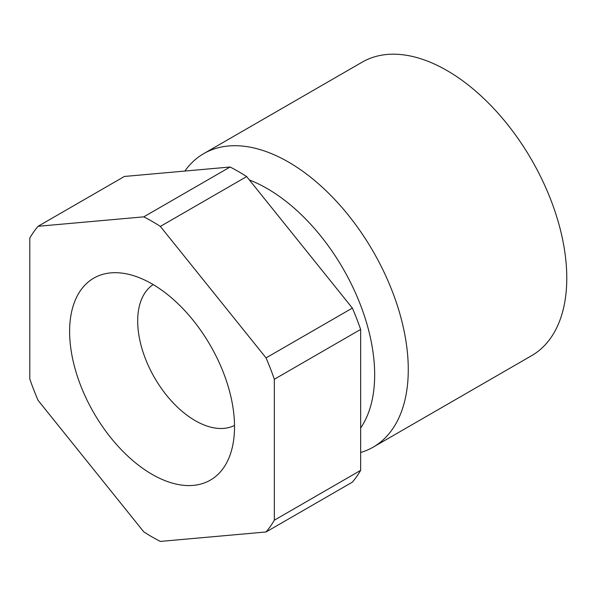 <?xml version="1.0" encoding="UTF-8"?>
<svg xmlns="http://www.w3.org/2000/svg" width="596" height="596" viewBox="0 0 596 596"><rect width="100%" height="100%" fill="white"/><g stroke="black" fill="none" stroke-linecap="round" stroke-linejoin="round"><path stroke-width="0.89" d="M360.647 470.363L360.647 329.424L274.339 379.257L274.339 520.196L360.647 470.363A193.26 111.579 -120 0 1 352.363 482.149L266.054 531.975L160.354 541.421A193.26 111.579 -120 0 1 152.069 536.929A193.26 111.579 -120 0 1 143.785 531.856L38.084 400.356A193.26 111.579 -120 0 1 29.8 379.011L29.8 238.072A193.26 111.579 -120 0 1 38.084 226.286L124.393 176.461L230.093 167.014L143.785 216.847L38.084 226.286M160.354 226.413L246.662 176.58L352.363 308.08L266.054 357.905L160.354 226.413A193.26 111.579 -120 0 0 143.785 216.847M360.647 427.988A152.062 87.791 -120 0 0 267.142 188.537A152.062 87.791 -120 0 0 249.404 179.992M152.069 474.342A116.607 67.326 -120 0 0 229.095 457.579A116.607 67.326 -120 0 0 152.069 283.927A116.607 67.326 -120 0 0 122.649 273.206A116.607 67.326 -120 0 0 70.984 349.591A116.607 67.326 -120 0 0 152.069 474.342M153.187 284.583A81.369 46.98 -120 0 0 142.444 350.202A81.369 46.98 -120 0 0 195.22 420.657A81.369 46.98 -120 0 0 234.511 425.44M360.647 452.506A169.458 97.833 -120 0 0 373.178 447.149L531.684 355.641A169.458 97.833 -120 0 0 557.655 219.85A169.458 97.833 -120 0 0 446.955 70.522A169.458 97.833 -120 0 0 362.226 62.133L203.72 153.641A169.458 97.833 -120 0 0 184.849 171.059M373.178 447.149A169.458 97.833 -120 0 0 399.149 311.358A169.458 97.833 -120 0 0 288.449 162.037A169.458 97.833 -120 0 0 203.72 153.641M246.662 176.58A193.26 111.579 -120 0 0 230.093 167.014M360.647 329.424A193.26 111.579 -120 0 0 352.363 308.08M266.054 531.975A193.26 111.579 -120 0 0 274.339 520.196M274.339 379.257A193.26 111.579 -120 0 0 266.054 357.905"/></g></svg>
